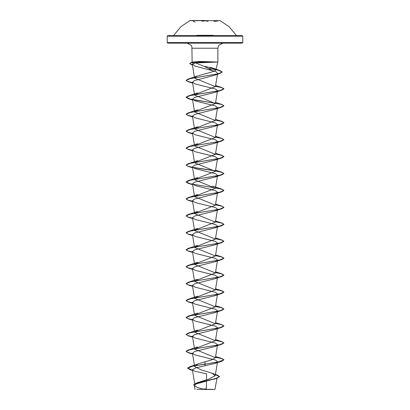 <?xml version="1.0" encoding="UTF-8"?>
<svg xmlns="http://www.w3.org/2000/svg" width="410" height="410" viewBox="0 0 410 410"><rect width="100%" height="100%" fill="white"/><g stroke="black" fill="none" stroke-linecap="round" stroke-linejoin="round"><path stroke-width="0.61" d="M219.878 20.643L190.122 20.643M205 20.5L190.122 20.5L205 20.5M208.019 21.315L205 20.777L201.986 21.32M213.041 35.322L196.959 35.322M210.689 36.177L242.781 36.177L242.213 35.614L197.753 35.614M205 389.5L214.958 389.5L205 389.5M196.867 389.367L212.939 389.346M192.331 62.489L193.177 61.987L199.516 61.449L217.853 62.059L195.565 62.925L205 66.712L213.902 71.35L215.706 70.084L212.79 68.198L205 66.389M214.876 62.13L198.66 62.13L199.593 62.715M195.514 62.059L192.147 62.059L191.885 46.612L191.296 45.407L187.109 43.168L242.213 43.168L205 43.168L222.891 43.168L218.704 45.407L217.853 48.206L192.147 48.206L217.853 48.206L217.853 62.059L215.706 70.084M217.377 362.097L214.814 363.439L195.913 367.811L192.367 369.764L194.719 371.193L206.594 373.802L206.471 379.778M206.44 381.203L206.276 388.936L202.622 388.962L197.169 387.388L194.273 385.549L195.042 389.5M215.424 374.52L217.162 375.027L219.499 376.554L216.864 378.22L195.934 383.217L208.905 379.05L215.219 375.719L212.006 373.182L201.074 369.83L194.653 366.494L197.861 363.977L212.211 359.693L215.414 357.633L194.586 349.166M194.627 348.792L215.414 340.695L194.586 332.228M194.627 331.854L215.414 323.756L194.586 315.29M194.622 314.916L215.414 306.818L194.586 298.347L192.433 285.493L195.186 287.215L215.45 292.279L217.561 293.965M194.622 297.973L215.414 289.88L194.586 281.409L192.433 268.555L195.186 270.277L215.45 275.335L217.566 277.022L215.414 289.88M194.622 281.034L215.414 272.942L194.586 264.47L192.433 251.617L195.186 253.339L215.445 258.397L217.566 260.084L215.414 272.942M194.622 264.096L215.414 256.004L194.586 247.532M194.622 247.158L215.414 239.066L194.586 230.594L192.433 217.741L195.186 219.463L215.45 224.521L217.566 226.207M194.622 230.22L215.414 222.123L194.586 213.656L192.433 200.797L195.186 202.525L215.45 207.583L217.566 209.269M194.622 213.282L215.414 205.184L194.586 196.718M194.622 196.344L215.414 188.246L194.586 179.78M194.627 179.406L215.414 171.308L194.586 162.837M194.627 162.462L215.414 154.37L194.586 145.898M194.622 145.524L215.414 137.432L194.586 128.96M194.622 128.586L215.414 120.494L194.586 112.022L192.433 99.169L195.186 100.891L215.45 105.949L217.566 107.635M194.622 111.648L215.414 103.556L194.586 95.084L192.433 82.231L195.186 83.953L215.445 89.011L217.566 90.697M194.622 94.71L215.414 86.612L194.586 78.146M194.612 77.803L197.107 76.147L213.902 71.35M195.565 62.925L192.264 64.267L195.262 66.164L215.563 71.504L217.643 73.293L215.414 86.612M217.095 74.041L214.635 75.209L194.519 80.544L192.433 82.231M217.377 91.076L214.814 92.419L194.55 97.477L192.439 99.169M217.377 108.014L214.814 109.357L194.55 114.421L192.433 116.107L195.186 117.829L215.45 122.887L217.566 124.573L215.414 137.432M217.377 124.953L214.814 126.3L194.55 131.359L192.433 133.045L195.186 134.767L215.45 139.825L217.561 141.511L215.414 154.37M217.377 141.891L214.814 143.239L194.55 148.297L192.433 149.983L195.186 151.705L215.45 156.769L217.561 158.455M217.377 158.829L214.814 160.177L194.55 165.235L192.439 166.921L195.186 168.643L215.45 173.707L217.566 175.393L215.414 188.246M217.377 175.767L214.814 177.115L194.555 182.173L192.433 183.859L195.186 185.581L215.45 190.645L217.566 192.331L215.414 205.184M217.377 192.705L214.814 194.053L194.55 199.111L192.433 200.797M217.377 209.648L214.814 210.991L194.55 216.055L192.439 217.741M217.377 226.586L214.814 227.929L194.55 232.993L192.433 234.679L195.186 236.401L215.445 241.459L217.566 243.145M217.377 243.525L214.814 244.867L194.55 249.931L192.439 251.617M217.377 260.463L214.814 261.805L194.55 266.869L192.433 268.555M217.377 277.401L214.814 278.749L194.55 283.807L192.433 285.493M217.377 294.339L214.814 295.687L194.55 300.745L192.433 302.431L195.186 304.153L215.45 309.217L217.561 310.903L215.414 323.756M217.377 311.277L214.814 312.625L194.55 317.683L192.439 319.369L195.186 321.091L215.45 326.155L217.566 327.841M217.377 328.215L214.814 329.563L194.555 334.621L192.433 336.308L195.186 338.03L215.445 343.093L217.566 344.779L215.414 357.633M217.377 345.159L214.814 346.501L194.555 351.56L192.433 353.246L195.186 354.973L215.45 360.031L217.566 361.717M216.121 378.45L196.195 383.904L194.273 385.549M205 361.753L205 364.024L189.712 366.771L187.56 368.108L192.439 370.204M195.934 383.217L193.443 385.118L195.693 383.447L201.848 381.777L216.644 378.43L214.338 379.188M205 365.853L205 364.162L221.672 361.246L223.891 359.785L218.356 361.902L192.495 366.207L187.56 368.252L190.071 369.728L192.464 370.348M215.399 374.658L219.499 376.693L216.644 378.43M193.079 63.406L192.147 62.059L192.936 62.059M205 43.168L167.787 43.168L205 43.168M223.891 359.785L221.672 358.468L215.496 357.141M192.495 353.599L187.78 352.462L186.109 351.319L188.328 349.996L219.888 344.636L223.891 342.847L221.672 341.53L215.496 340.203M192.495 336.661L187.78 335.518L186.109 334.381L188.328 333.058L219.888 327.698L223.891 325.909L221.672 324.592L215.496 323.264M192.495 319.723L187.78 318.58L186.109 317.437L188.328 316.12L219.888 310.76L223.891 308.971L221.672 307.654L215.496 306.326M192.495 302.785L187.78 301.642L186.109 300.499L188.328 299.182L219.888 293.821L223.891 292.033L221.672 290.71L215.496 289.383M192.495 285.847L187.78 284.704L186.109 283.561L188.328 282.244L219.888 276.878L223.891 275.095L221.672 273.772L215.496 272.445M192.495 268.909L187.78 267.766L186.109 266.623L188.328 265.306L219.888 259.94L223.891 258.156L221.672 256.834L215.496 255.507M192.495 251.971L187.78 250.828L186.109 249.685L188.328 248.368L219.888 243.002L223.891 241.213L221.672 239.896L215.496 238.569M192.495 235.032L187.78 233.89L186.109 232.747L188.328 231.424L219.888 226.064L223.891 224.275L221.672 222.958L215.496 221.631M192.495 218.089L187.78 216.951L186.109 215.809L188.328 214.486L219.888 209.126L223.891 207.337L221.672 206.02L215.496 204.692M192.495 201.151L187.78 200.008L186.109 198.87L188.328 197.548L219.888 192.187L223.891 190.399L221.672 189.082L190.112 183.716L186.109 181.932L188.328 180.61L219.888 175.249L223.891 173.461L221.672 172.144L215.496 170.816M215.301 170.78L192.623 167.3M192.495 167.275L187.78 166.132L186.109 164.989L188.328 163.672L219.888 158.311L223.891 156.523L221.672 155.2L215.496 153.873M192.495 150.337L187.78 149.194L186.109 148.051L188.328 146.734L219.888 141.368L223.891 139.584L221.672 138.262L215.496 136.935M192.495 133.399L187.78 132.256L186.109 131.113L188.328 129.796L219.888 124.43L223.891 122.646L221.672 121.324L215.496 119.997M192.495 116.46L187.78 115.318L186.109 114.175L188.328 112.858L219.888 107.492L223.891 105.708L221.672 104.386L190.112 99.025L186.109 97.237L188.328 95.919L219.888 90.554L223.891 88.765L221.672 87.448L215.496 86.12M192.495 82.584L187.78 81.441L186.109 80.298L188.328 78.976L218.602 73.692L222.215 71.929L219.739 70.453L210.366 67.25M192.398 65.057L189.794 63.473L190.978 62.622L198.66 61.987L190.65 62.873L189.794 63.473M223.891 359.929L221.656 358.601L215.475 357.279M192.521 353.748L188.328 352.779L186.109 351.457L190.112 349.668L221.672 344.308L223.891 342.991L221.656 341.663L215.475 340.341M192.521 336.81L188.328 335.841L186.109 334.519L190.112 332.73L221.672 327.37L223.891 326.053L221.656 324.725L215.475 323.398M192.521 319.872L188.328 318.898L186.109 317.581L190.112 315.792L221.672 310.431L223.891 309.109L221.651 307.787L215.475 306.46M192.521 302.934L188.328 301.96L186.109 300.643L190.112 298.854L221.672 293.493L223.891 292.171L221.651 290.849L215.475 289.521M192.521 285.99L188.328 285.022L186.109 283.705L190.112 281.916L221.672 276.555L223.891 275.233L221.656 273.911L215.475 272.583M192.521 269.052L188.328 268.084L186.109 266.766L190.112 264.978L221.672 259.617L223.891 258.295L221.656 256.973L215.475 255.645M192.521 252.114L188.328 251.145L186.109 249.828L190.112 248.04L221.672 242.674L223.891 241.357L221.656 240.029L215.475 238.707M192.521 235.176L188.328 234.207L186.109 232.885L190.112 231.102L221.672 225.736L223.891 224.419L221.656 223.091L215.475 221.769M192.521 218.238L188.328 217.269L186.109 215.947L190.112 214.158L221.672 208.798L223.891 207.48L221.656 206.153L215.475 204.831M192.521 201.3L188.328 200.331L186.109 199.009L190.112 197.22L221.672 191.859L223.891 190.542L221.656 189.215L215.475 187.888M192.521 184.362L188.328 183.393L186.109 182.071L190.112 180.282L221.672 174.921L223.891 173.599L221.651 172.277L215.475 170.95M215.378 170.934L192.787 167.47M192.521 167.423L188.328 166.45L186.109 165.133L190.112 163.344L221.672 157.983L223.891 156.661L221.651 155.339L215.475 154.011M192.521 150.48L188.328 149.512L186.109 148.195L190.112 146.406L221.672 141.045L223.891 139.723L221.656 138.401L215.475 137.073M192.521 133.542L188.328 132.573L186.109 131.256L190.112 129.468L221.672 124.107L223.891 122.785L221.656 121.462L215.475 120.135M192.521 116.604L188.328 115.635L186.109 114.318L190.112 112.53L221.672 107.164L223.891 105.847L221.656 104.519L215.475 103.197M215.373 103.182L192.787 99.717M192.521 99.666L188.328 98.697L186.109 97.375L190.112 95.591L221.672 90.226L223.891 88.908L221.656 87.581L215.475 86.259M192.521 82.728L188.328 81.759L186.109 80.437L190.009 78.689L219.991 73.446L222.215 72.068L218.484 70.248L209.151 68.424M192.157 65.123L189.794 63.611M214.825 61.987L198.66 61.987L199.516 61.449M212.247 35.614L167.787 35.614L167.218 36.177L199.311 36.177M217.556 21.074L213.871 21.315M242.213 43.168L242.781 42.604L242.781 36.177L167.218 36.177L167.218 42.604L242.781 42.604L167.218 42.604L167.787 43.168M236.442 35.614L229.082 26.645L219.878 20.5M190.122 20.5L180.918 26.645L173.558 35.614M214.958 389.5L217.09 377.502M194.904 384.949L192.367 369.764M215.219 375.719L217.423 362.573M194.653 366.494L192.433 353.246M194.401 348.069L192.433 336.308M215.414 340.695L217.423 328.697M194.401 331.131L192.433 319.369M194.401 314.193L192.433 302.431M215.414 306.818L217.423 294.821M215.414 256.004L217.423 244.001M194.401 246.436L192.433 234.679M215.414 239.066L217.423 227.063M215.414 222.123L217.423 210.125M194.401 195.621L192.433 183.859M194.401 178.683L192.433 166.921M215.414 171.308L217.423 159.311M194.401 161.745L192.433 149.983M194.401 144.807L192.433 133.045M194.401 127.869L192.433 116.107M215.414 120.494L217.423 108.496M215.414 103.556L217.423 91.553M194.407 77.065L192.264 64.267M212.006 373.182L217.162 375.027M197.861 363.977L189.712 366.771M190.071 369.728L192.485 370.476M193.177 61.987L190.978 62.622M221.672 358.468L215.598 356.541M188.328 349.996L197.507 346.978M221.672 341.53L215.598 339.603M188.328 333.058L197.507 330.04M221.672 324.592L215.598 322.66M188.328 316.12L197.507 313.102M221.672 307.654L215.598 305.722M188.328 299.182L197.507 296.158M221.672 290.71L215.598 288.784M188.328 282.244L197.507 279.22M221.672 273.772L215.598 271.845M188.328 265.306L197.507 262.282M221.672 256.834L215.598 254.907M188.328 248.368L197.507 245.344M221.672 239.896L215.598 237.969M188.328 231.424L197.507 228.406M221.672 222.958L215.598 221.031M188.328 214.486L197.507 211.468M221.672 206.02L215.598 204.093M188.328 197.548L197.507 194.53M221.672 189.082L212.493 186.058M188.328 180.61L197.507 177.591M221.672 172.144L215.598 170.212M188.328 163.672L197.507 160.648M221.672 155.2L215.598 153.273M188.328 146.734L197.507 143.71M221.672 138.262L215.598 136.335M188.328 129.796L197.507 126.772M221.672 121.324L215.598 119.397M188.328 112.858L197.507 109.834M221.672 104.386L215.598 102.459M188.328 95.919L197.507 92.896M221.672 87.448L215.598 85.521M188.328 78.976L197.435 76.024M214.635 75.209L219.991 73.446M192.577 83.087L188.328 81.759M214.814 92.419L221.672 90.226M192.577 100.025L188.328 98.697M214.814 109.357L221.672 107.164M192.577 116.963L188.328 115.635M214.814 126.3L221.672 124.107M192.577 133.901L188.328 132.573M214.814 143.239L221.672 141.045M192.577 150.839L188.328 149.512M214.814 160.177L221.672 157.983M192.577 167.777L188.328 166.45M214.814 177.115L221.672 174.921M192.577 184.72L188.328 183.393M214.814 194.053L221.672 191.859M192.577 201.659L188.328 200.331M214.814 210.991L221.672 208.798M192.577 218.597L188.328 217.269M214.814 227.929L221.672 225.736M192.577 235.535L188.328 234.207M214.814 244.867L221.672 242.674M192.577 252.473L188.328 251.145M214.814 261.805L221.672 259.617M192.577 269.411L188.328 268.084M214.814 278.749L221.672 276.555M192.577 286.349L188.328 285.022M214.814 295.687L221.672 293.493M192.577 303.287L188.328 301.96M214.814 312.625L221.672 310.431M192.577 320.231L188.328 318.898M214.814 329.563L221.672 327.37M192.577 337.169L188.328 335.841M214.814 346.501L221.672 344.308M192.577 354.107L188.328 352.779M214.814 363.439L221.672 361.246M195.18 22.073L193.13 21.32"/></g></svg>
